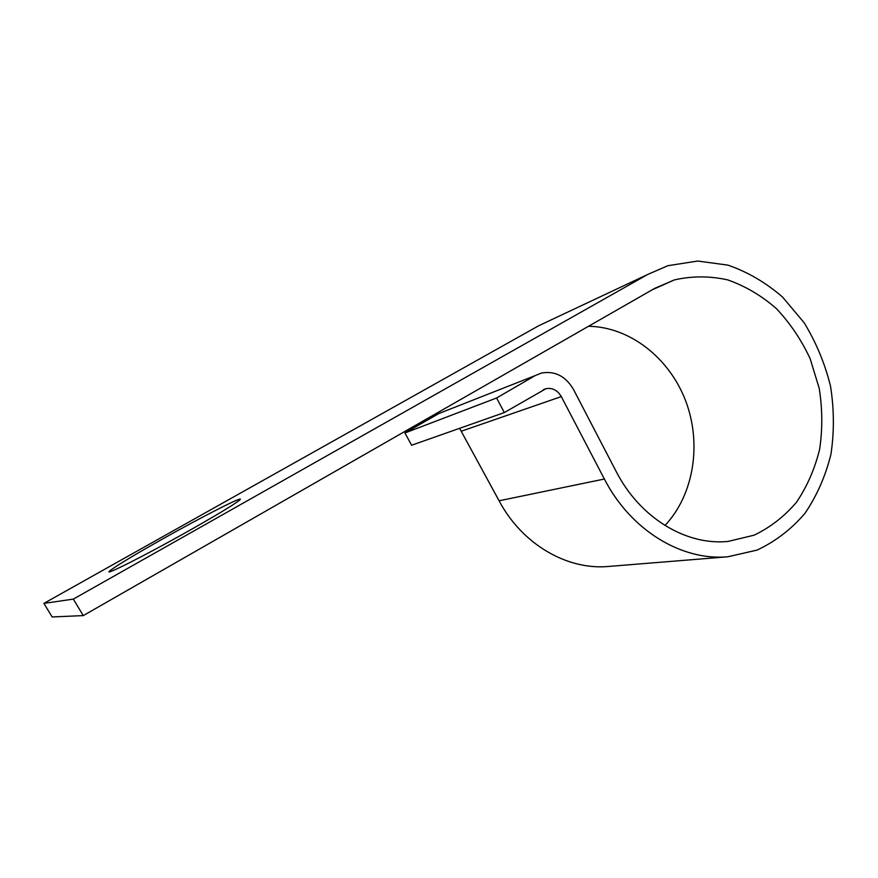 <?xml version="1.0" encoding="UTF-8"?>
<svg xmlns="http://www.w3.org/2000/svg" width="878" height="878" viewBox="0 0 878 878"><rect width="100%" height="100%" fill="white"/><g stroke="black" fill="none" stroke-linecap="round" stroke-linejoin="round"><path stroke-width="1.32" d="M190.252 530.027C217.118 514.782 233.427 504.927 239.167 500.46C248.287 493.184 204.234 515.529 162.112 539.268C134.894 554.611 117.685 564.96 110.463 570.338C99.851 578.295 144.991 555.642 190.252 530.027M496.597 397.986L504.334 412.561L411.617 445.234L404.923 432.975L496.597 397.986L535.229 375.575L541.452 373.04C554.951 370.692 565.619 376.146 573.444 389.371L616.169 471.486C639.963 518.031 686.256 545.754 728.092 541.419L754.081 535.196C770.302 527.415 784.46 516.407 796.544 502.172C807.134 486.423 814.828 468.819 819.613 449.338C822.62 429.254 822.477 408.907 819.207 388.306L810.12 358.63C801.34 339.841 790.101 323.17 776.404 308.617C761.555 295.677 745.345 286.107 727.774 279.906C709.797 275.901 691.974 275.911 674.282 279.939L654.758 288.346L83.278 615.599L52.153 616.96L43.9 603.384L73.324 599.114L83.278 615.599M504.334 412.561L546.006 388.669C552.449 387.626 557.552 390.26 561.305 396.593L604.371 479.026C630.755 530.389 681.668 561.009 727.785 556.784L757.066 550.089C775.351 541.517 791.297 529.28 804.917 513.4C816.847 495.818 825.507 476.15 830.917 454.376C834.309 431.91 834.166 409.159 830.511 386.122C824.881 363.459 816.079 342.321 804.116 322.709L782.55 297.049C765.89 282.617 747.683 271.971 727.939 265.123L697.736 261.04L667.873 265.705L647.766 274.43L73.324 599.114M551.23 319.855L538.609 325.793L43.9 603.384M459.611 428.321L499.088 500.789C522.092 544.25 566.979 570.206 608.245 566.475L727.785 556.784M404.923 432.975L438.802 413.56L535.229 375.575M664.975 525.494C693.818 494.83 701.95 444.016 685.751 401.103C669.563 358.224 630.075 326.868 588.49 326.287M538.609 325.793L647.766 274.43M499.088 500.789L604.371 479.026M461.587 431.109L561.305 396.593M543.427 389.623L546.006 388.669M652.156 289.828L674.282 279.939M110.463 570.338L111.067 571.358"/></g></svg>
